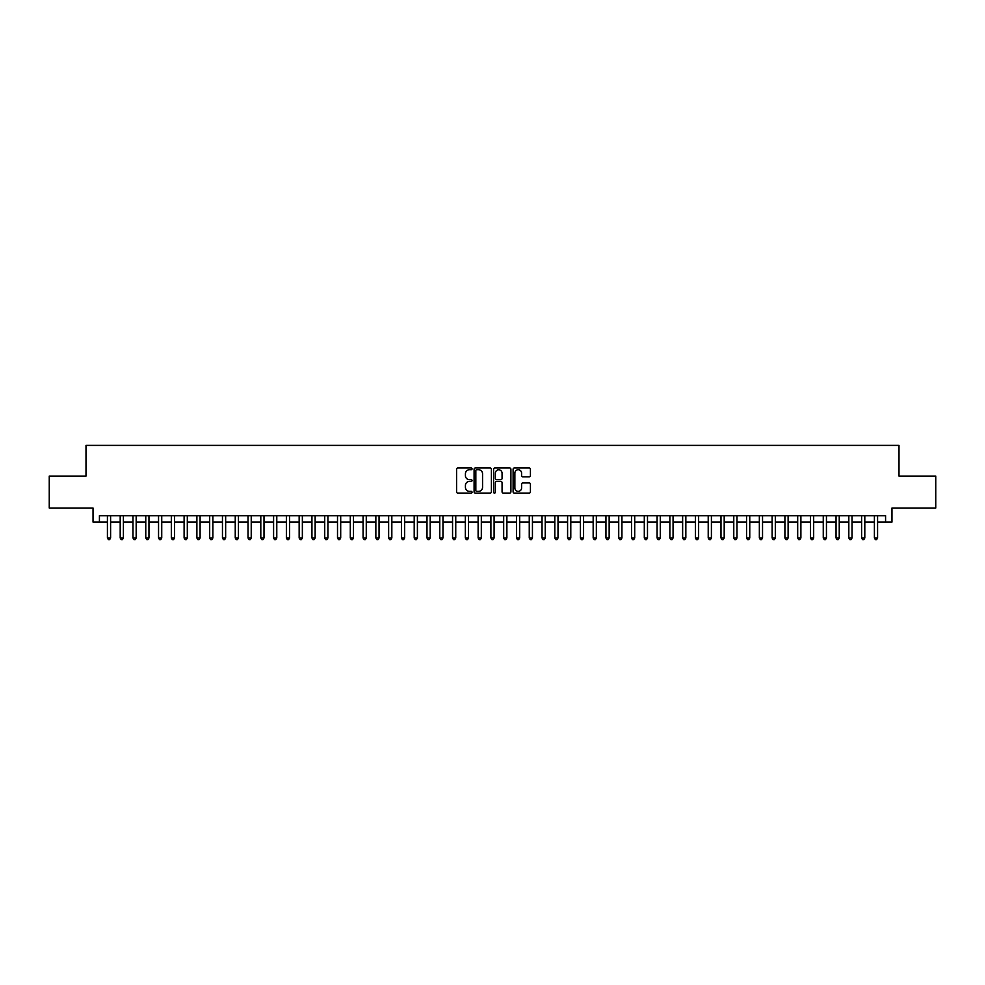 <?xml version="1.0" encoding="UTF-8"?>
<svg xmlns="http://www.w3.org/2000/svg" width="985" height="985" viewBox="0 0 985 985"><rect width="100%" height="100%" fill="white"/><g stroke="black" fill="none" stroke-linecap="round" stroke-linejoin="round"><path stroke-width="1.48" d="M472.049 468.885A0.874 0.874 0 0 0 471.175 467.998L457.84 467.998A1.256 1.256 0 0 0 456.584 469.254L456.584 491.835A1.256 1.256 0 0 0 457.84 493.091L471.175 493.091A0.874 0.874 0 0 0 472.049 492.217A0.874 0.874 0 0 0 471.175 491.343L469.439 491.343A4.014 4.014 0 0 1 465.425 487.329L465.425 485.445A4.014 4.014 0 0 1 469.439 481.431L471.175 481.431A0.874 0.874 0 0 0 472.049 480.545A0.874 0.874 0 0 0 471.175 479.67L469.439 479.67A4.014 4.014 0 0 1 465.425 475.656L465.425 473.773A4.014 4.014 0 0 1 469.439 469.759L471.175 469.759A0.874 0.874 0 0 0 472.049 468.885M529.167 476.851A1.256 1.256 0 0 0 530.423 475.595L530.423 469.254A1.256 1.256 0 0 0 529.167 467.998L514.367 467.998A1.256 1.256 0 0 0 513.111 469.254L513.111 491.835A1.256 1.256 0 0 0 514.367 493.091L529.167 493.091A1.256 1.256 0 0 0 530.423 491.835L530.423 484.189A1.256 1.256 0 0 0 529.167 482.933L522.838 482.933A1.256 1.256 0 0 0 521.582 484.189L521.582 487.981A3.361 3.361 0 0 1 518.221 491.343A3.361 3.361 0 0 1 514.872 487.981L514.872 473.108A3.361 3.361 0 0 1 518.221 469.759A3.361 3.361 0 0 1 521.582 473.108L521.582 475.595A1.256 1.256 0 0 0 522.838 476.851L529.167 476.851M99.423 522.087L99.423 515.697L885.577 515.697L885.577 522.087L891.967 522.087L891.967 508.026L935.75 508.026L935.75 476.075L898.997 476.075L898.997 445.392L86.003 445.392L86.003 476.075L49.25 476.075L49.25 508.026L93.033 508.026L93.033 522.087L107.414 522.087M491.404 469.254A1.256 1.256 0 0 0 490.148 467.998L475.336 467.998A1.256 1.256 0 0 0 474.093 469.254L474.093 491.835A1.256 1.256 0 0 0 475.336 493.091L490.148 493.091A1.256 1.256 0 0 0 491.404 491.835L491.404 469.254M494.852 467.998L509.664 467.998A1.256 1.256 0 0 1 510.907 469.254L510.907 491.835A1.256 1.256 0 0 1 509.664 493.091L503.323 493.091A1.256 1.256 0 0 1 502.067 491.835L502.067 482.687A1.256 1.256 0 0 0 500.811 481.431L496.612 481.431A1.256 1.256 0 0 0 495.356 482.687L495.356 492.217A0.874 0.874 0 0 1 494.482 493.091A0.874 0.874 0 0 1 493.596 492.217L493.596 469.254A1.256 1.256 0 0 1 494.852 467.998M110.603 522.087L120.195 522.087M123.396 522.087L132.975 522.087M136.176 522.087L145.768 522.087M148.957 522.087L158.548 522.087M161.737 522.087L171.328 522.087M174.517 522.087L184.109 522.087M187.31 522.087L196.889 522.087M200.09 522.087L209.682 522.087M212.871 522.087L222.462 522.087M225.651 522.087L235.243 522.087M238.444 522.087L248.023 522.087M251.224 522.087L260.803 522.087M264.005 522.087L273.596 522.087M276.785 522.087L286.376 522.087M289.565 522.087L299.157 522.087M302.358 522.087L311.937 522.087M315.138 522.087L324.718 522.087M327.919 522.087L337.51 522.087M340.699 522.087L350.291 522.087M353.48 522.087L363.071 522.087M366.272 522.087L375.851 522.087M379.053 522.087L388.644 522.087M391.833 522.087L401.424 522.087M404.613 522.087L414.205 522.087M417.406 522.087L426.985 522.087M430.186 522.087L439.766 522.087M442.967 522.087L452.558 522.087M455.747 522.087L465.339 522.087M468.528 522.087L478.119 522.087M481.32 522.087L490.899 522.087M494.101 522.087L503.68 522.087M506.881 522.087L516.472 522.087M519.661 522.087L529.253 522.087M532.442 522.087L542.033 522.087M545.234 522.087L554.814 522.087M558.015 522.087L567.594 522.087M570.795 522.087L580.387 522.087M583.576 522.087L593.167 522.087M596.356 522.087L605.947 522.087M609.149 522.087L618.728 522.087M621.929 522.087L631.52 522.087M634.709 522.087L644.301 522.087M647.49 522.087L657.081 522.087M660.282 522.087L669.862 522.087M673.063 522.087L682.642 522.087M685.843 522.087L695.435 522.087M698.624 522.087L708.215 522.087M711.404 522.087L720.995 522.087M724.197 522.087L733.776 522.087M736.977 522.087L746.556 522.087M749.757 522.087L759.349 522.087M762.538 522.087L772.129 522.087M775.318 522.087L784.91 522.087M788.111 522.087L797.69 522.087M800.891 522.087L810.483 522.087M813.672 522.087L823.263 522.087M826.452 522.087L836.043 522.087M839.232 522.087L848.824 522.087M852.025 522.087L861.604 522.087M864.805 522.087L874.397 522.087M877.586 522.087L885.577 522.087M476.728 469.759A0.874 0.874 0 0 0 475.841 470.633L475.841 490.456A0.874 0.874 0 0 0 476.728 491.343L478.538 491.343A4.014 4.014 0 0 0 482.551 487.329L482.551 473.773A4.014 4.014 0 0 0 478.538 469.759L476.728 469.759M502.067 473.182A3.361 3.361 0 0 0 498.706 469.82A3.361 3.361 0 0 0 495.356 473.182L495.356 478.414A1.256 1.256 0 0 0 496.612 479.67L500.811 479.67A1.256 1.256 0 0 0 502.067 478.414L502.067 473.182M110.603 515.697L110.603 537.945L107.414 537.945L107.414 515.697M110.603 537.945L109.655 539.608L108.375 539.608L107.414 537.945M123.396 515.697L123.396 537.945L120.195 537.945L120.195 515.697M123.396 537.945L122.435 539.608L121.155 539.608L120.195 537.945M136.176 515.697L136.176 537.945L132.975 537.945L132.975 515.697M136.176 537.945L135.216 539.608L133.935 539.608L132.975 537.945M148.957 515.697L148.957 537.945L145.768 537.945L145.768 515.697M148.957 537.945L147.996 539.608L146.716 539.608L145.768 537.945M161.737 515.697L161.737 537.945L158.548 537.945L158.548 515.697M161.737 537.945L160.777 539.608L159.508 539.608L158.548 537.945M174.517 515.697L174.517 537.945L171.328 537.945L171.328 515.697M174.517 537.945L173.569 539.608L172.289 539.608L171.328 537.945M187.31 515.697L187.31 537.945L184.109 537.945L184.109 515.697M187.31 537.945L186.35 539.608L185.069 539.608L184.109 537.945M200.09 515.697L200.09 537.945L196.889 537.945L196.889 515.697M200.09 537.945L199.13 539.608L197.85 539.608L196.889 537.945M212.871 515.697L212.871 537.945L209.682 537.945L209.682 515.697M212.871 537.945L211.91 539.608L210.63 539.608L209.682 537.945M225.651 515.697L225.651 537.945L222.462 537.945L222.462 515.697M225.651 537.945L224.691 539.608L223.423 539.608L222.462 537.945M238.444 515.697L238.444 537.945L235.243 537.945L235.243 515.697M238.444 537.945L237.483 539.608L236.203 539.608L235.243 537.945M251.224 515.697L251.224 537.945L248.023 537.945L248.023 515.697M251.224 537.945L250.264 539.608L248.983 539.608L248.023 537.945M264.005 515.697L264.005 537.945L260.803 537.945L260.803 515.697M264.005 537.945L263.044 539.608L261.764 539.608L260.803 537.945M276.785 515.697L276.785 537.945L273.596 537.945L273.596 515.697M276.785 537.945L275.825 539.608L274.544 539.608L273.596 537.945M289.565 515.697L289.565 537.945L286.376 537.945L286.376 515.697M289.565 537.945L288.617 539.608L287.337 539.608L286.376 537.945M302.358 515.697L302.358 537.945L299.157 537.945L299.157 515.697M302.358 537.945L301.398 539.608L300.117 539.608L299.157 537.945M315.138 515.697L315.138 537.945L311.937 537.945L311.937 515.697M315.138 537.945L314.178 539.608L312.898 539.608L311.937 537.945M327.919 515.697L327.919 537.945L324.718 537.945L324.718 515.697M327.919 537.945L326.958 539.608L325.678 539.608L324.718 537.945M340.699 515.697L340.699 537.945L337.51 537.945L337.51 515.697M340.699 537.945L339.739 539.608L338.471 539.608L337.51 537.945M353.48 515.697L353.48 537.945L350.291 537.945L350.291 515.697M353.48 537.945L352.531 539.608L351.251 539.608L350.291 537.945M366.272 515.697L366.272 537.945L363.071 537.945L363.071 515.697M366.272 537.945L365.312 539.608L364.031 539.608L363.071 537.945M379.053 515.697L379.053 537.945L375.851 537.945L375.851 515.697M379.053 537.945L378.092 539.608L376.812 539.608L375.851 537.945M391.833 515.697L391.833 537.945L388.644 537.945L388.644 515.697M391.833 537.945L390.873 539.608L389.592 539.608L388.644 537.945M404.613 515.697L404.613 537.945L401.424 537.945L401.424 515.697M404.613 537.945L403.653 539.608L402.385 539.608L401.424 537.945M417.406 515.697L417.406 537.945L414.205 537.945L414.205 515.697M417.406 537.945L416.446 539.608L415.165 539.608L414.205 537.945M430.186 515.697L430.186 537.945L426.985 537.945L426.985 515.697M430.186 537.945L429.226 539.608L427.946 539.608L426.985 537.945M442.967 515.697L442.967 537.945L439.766 537.945L439.766 515.697M442.967 537.945L442.006 539.608L440.726 539.608L439.766 537.945M455.747 515.697L455.747 537.945L452.558 537.945L452.558 515.697M455.747 537.945L454.787 539.608L453.506 539.608L452.558 537.945M468.528 515.697L468.528 537.945L465.339 537.945L465.339 515.697M468.528 537.945L467.567 539.608L466.299 539.608L465.339 537.945M481.32 515.697L481.32 537.945L478.119 537.945L478.119 515.697M481.32 537.945L480.36 539.608L479.079 539.608L478.119 537.945M494.101 515.697L494.101 537.945L490.899 537.945L490.899 515.697M494.101 537.945L493.14 539.608L491.86 539.608L490.899 537.945M506.881 515.697L506.881 537.945L503.68 537.945L503.68 515.697M506.881 537.945L505.921 539.608L504.64 539.608L503.68 537.945M519.661 515.697L519.661 537.945L516.472 537.945L516.472 515.697M519.661 537.945L518.701 539.608L517.433 539.608L516.472 537.945M532.442 515.697L532.442 537.945L529.253 537.945L529.253 515.697M532.442 537.945L531.494 539.608L530.213 539.608L529.253 537.945M545.234 515.697L545.234 537.945L542.033 537.945L542.033 515.697M545.234 537.945L544.274 539.608L542.994 539.608L542.033 537.945M558.015 515.697L558.015 537.945L554.814 537.945L554.814 515.697M558.015 537.945L557.054 539.608L555.774 539.608L554.814 537.945M570.795 515.697L570.795 537.945L567.594 537.945L567.594 515.697M570.795 537.945L569.835 539.608L568.554 539.608L567.594 537.945M583.576 515.697L583.576 537.945L580.387 537.945L580.387 515.697M583.576 537.945L582.615 539.608L581.347 539.608L580.387 537.945M596.356 515.697L596.356 537.945L593.167 537.945L593.167 515.697M596.356 537.945L595.408 539.608L594.127 539.608L593.167 537.945M609.149 515.697L609.149 537.945L605.947 537.945L605.947 515.697M609.149 537.945L608.188 539.608L606.908 539.608L605.947 537.945M621.929 515.697L621.929 537.945L618.728 537.945L618.728 515.697M621.929 537.945L620.969 539.608L619.688 539.608L618.728 537.945M634.709 515.697L634.709 537.945L631.52 537.945L631.52 515.697M634.709 537.945L633.749 539.608L632.468 539.608L631.52 537.945M647.49 515.697L647.49 537.945L644.301 537.945L644.301 515.697M647.49 537.945L646.529 539.608L645.261 539.608L644.301 537.945M660.282 515.697L660.282 537.945L657.081 537.945L657.081 515.697M660.282 537.945L659.322 539.608L658.042 539.608L657.081 537.945M673.063 515.697L673.063 537.945L669.862 537.945L669.862 515.697M673.063 537.945L672.102 539.608L670.822 539.608L669.862 537.945M685.843 515.697L685.843 537.945L682.642 537.945L682.642 515.697M685.843 537.945L684.883 539.608L683.602 539.608L682.642 537.945M698.624 515.697L698.624 537.945L695.435 537.945L695.435 515.697M698.624 537.945L697.663 539.608L696.383 539.608L695.435 537.945M711.404 515.697L711.404 537.945L708.215 537.945L708.215 515.697M711.404 537.945L710.456 539.608L709.175 539.608L708.215 537.945M724.197 515.697L724.197 537.945L720.995 537.945L720.995 515.697M724.197 537.945L723.236 539.608L721.956 539.608L720.995 537.945M736.977 515.697L736.977 537.945L733.776 537.945L733.776 515.697M736.977 537.945L736.017 539.608L734.736 539.608L733.776 537.945M749.757 515.697L749.757 537.945L746.556 537.945L746.556 515.697M749.757 537.945L748.797 539.608L747.516 539.608L746.556 537.945M762.538 515.697L762.538 537.945L759.349 537.945L759.349 515.697M762.538 537.945L761.577 539.608L760.309 539.608L759.349 537.945M775.318 515.697L775.318 537.945L772.129 537.945L772.129 515.697M775.318 537.945L774.37 539.608L773.09 539.608L772.129 537.945M788.111 515.697L788.111 537.945L784.91 537.945L784.91 515.697M788.111 537.945L787.15 539.608L785.87 539.608L784.91 537.945M800.891 515.697L800.891 537.945L797.69 537.945L797.69 515.697M800.891 537.945L799.931 539.608L798.65 539.608L797.69 537.945M813.672 515.697L813.672 537.945L810.483 537.945L810.483 515.697M813.672 537.945L812.711 539.608L811.431 539.608L810.483 537.945M826.452 515.697L826.452 537.945L823.263 537.945L823.263 515.697M826.452 537.945L825.492 539.608L824.223 539.608L823.263 537.945M839.232 515.697L839.232 537.945L836.043 537.945L836.043 515.697M839.232 537.945L838.284 539.608L837.004 539.608L836.043 537.945M852.025 515.697L852.025 537.945L848.824 537.945L848.824 515.697M852.025 537.945L851.065 539.608L849.784 539.608L848.824 537.945M864.805 515.697L864.805 537.945L861.604 537.945L861.604 515.697M864.805 537.945L863.845 539.608L862.564 539.608L861.604 537.945M877.586 515.697L877.586 537.945L874.397 537.945L874.397 515.697M877.586 537.945L876.625 539.608L875.345 539.608L874.397 537.945"/></g></svg>
